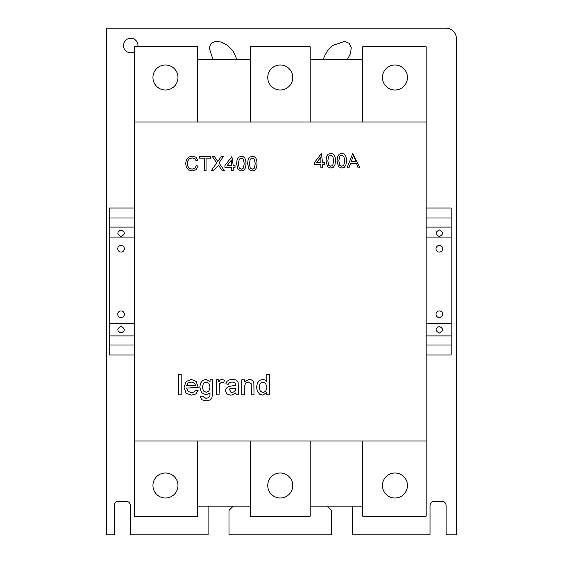 <?xml version="1.0" encoding="UTF-8"?>
<svg xmlns="http://www.w3.org/2000/svg" width="563" height="563" viewBox="0 0 563 563"><rect width="100%" height="100%" fill="white"/><g stroke="black" fill="none" stroke-linecap="round" stroke-linejoin="round"><path stroke-width="0.84" d="M197.669 506.172L250.225 506.172M310.171 506.172L362.727 506.172M362.727 59.425L310.171 59.425M250.225 59.425L197.669 59.425M260.303 391.264L259.142 387.295L260.226 383.269L262.928 381.995L265.708 383.326L266.841 387.492L265.729 391.327L263.034 392.58L260.303 391.264M266.841 392.404L266.841 394.825L269.41 394.825L269.41 374.296L266.841 374.296L266.841 381.946L265.152 380.131L262.787 379.427L259.508 380.405L257.312 383.22L256.573 387.302L257.375 391.384L259.62 394.156L262.794 395.149L266.841 392.404M231.583 388.554L235.714 388.132L235.306 390.483L233.631 391.968L231.034 392.58L229.373 388.97L231.583 388.554M233.237 394.642L235.721 392.904L236.369 394.825L238.93 394.825L238.423 392.671L238.163 382.77L237.375 381.031L235.623 379.884L232.512 379.427L229.127 379.948L226.889 381.411L225.777 383.924L228.346 384.24L229.584 382.488L232.181 381.995L235.017 382.734L235.707 385.205L229.035 386.471L227.241 387.316L225.953 388.787L225.46 390.821L226.762 393.931L230.485 395.149L233.237 394.642M241.823 379.751L241.823 394.825L244.384 394.825L244.384 386.83L245.559 383.002L248.339 381.995L251.147 383.642L251.443 394.825L254.012 394.825L253.871 383.086L253.104 381.2L251.45 379.919L249.029 379.427L244.384 381.855L244.384 379.751L241.823 379.751M216.474 379.751L216.474 394.825L219.042 394.825L219.457 383.903L221.836 381.995L223.638 382.523L224.496 380.222L221.921 379.427L220.316 379.926L218.718 381.981L218.718 379.751L216.474 379.751M202.68 396.429L200.118 396.113L201.688 399.723L205.952 400.919L209.703 400.068L211.927 397.752L212.624 392.77L212.624 379.751L210.062 379.751L210.062 381.672L205.924 379.427L202.652 380.419L200.527 383.234L199.795 387.21L201.434 392.587L206.051 394.825L210.062 392.904L209.886 395.895L208.634 397.71L206.002 398.358L202.68 396.429M203.454 391.011L202.363 387.041L203.468 383.269L206.164 381.995L208.915 383.283L210.062 387.112L208.95 391.018L206.206 392.263L203.454 391.011M198.113 390.659L195.593 390.335L193.939 392.045L191.427 392.58L188.119 391.426L186.642 388.09L198.19 387.4L196.241 381.517L191.23 379.427L186.064 381.524L184.073 387.414L186.043 393.115L191.371 395.149L195.755 393.973L198.113 390.659M195.621 385.521L186.642 385.521L188.056 382.953L191.216 381.995L194.594 383.199L195.621 385.521M178.619 374.296L178.619 394.825L181.187 394.825L181.187 374.296L178.619 374.296M186.381 167.267L188.57 169.998L192.307 170.941L196.072 169.695L198.204 166.071L196.403 165.613L194.882 168.253L192.131 169.146L189.654 168.492L187.965 166.514L187.423 163.418L187.88 160.751L189.471 158.689L192.279 157.922L194.707 158.611L196.177 160.821L197.979 160.392L195.945 157.239L192.349 156.12L188.894 156.986L186.48 159.519L185.628 163.425L186.381 167.267M250.239 168.105L249.402 163.643L250.268 159.104L252.301 158.147L254.427 159.238L255.236 163.643L254.399 168.105L252.323 169.146L250.239 168.105M248.135 159.512L247.607 163.65L249.036 169.576L252.323 170.941L254.948 170.153L256.51 167.767L257.038 163.65L256.707 160.272L255.869 158.147L254.42 156.81L252.323 156.345L249.698 157.126L248.135 159.512M231.435 167.352L231.435 170.716L233.23 170.716L233.23 167.352L235.031 167.352L235.031 165.557L233.23 165.557L231.886 156.57L224.926 165.557L224.926 167.352L231.435 167.352M231.435 160.005L231.435 165.557L227.135 165.557L231.435 160.005M237.129 159.512L236.601 163.65L238.029 169.576L241.316 170.941L243.948 170.153L245.51 167.767L246.031 163.65L245.707 160.272L244.863 158.147L243.413 156.81L241.316 156.345L238.698 157.126L237.129 159.512M239.24 168.105L238.395 163.643L239.268 159.104L241.295 158.147L243.42 159.238L244.236 163.643L243.392 168.105L241.316 169.146L239.24 168.105M216.769 162.89L211.224 170.716L213.412 170.716L218.627 165.515L222.322 170.716L224.475 170.716L218.937 162.911L223.574 156.345L221.393 156.345L217.775 161.461L214.278 156.345L212.124 156.345L216.769 162.89M204.263 170.716L206.058 170.716L206.058 158.147L210.78 158.147L210.78 156.345L199.548 156.345L199.548 158.147L204.263 158.147L204.263 170.716M323.493 59.425L324.126 56.933L327.476 50.74L332.775 45.427L344.845 41.331L349.222 43.372L351.242 47.749L350.503 53.619L347.434 59.425M212.948 59.425L209.14 47.742L211.174 43.372L215.552 41.352L221.421 42.091L227.614 45.441L232.927 50.74L236.896 59.425M352.304 506.172L352.304 534.85L430.033 534.85L430.033 505.483A4.173 4.173 0 0 1 434.207 501.309L441.927 501.309A4.173 4.173 0 0 1 446.093 505.483L446.093 534.85L456.396 534.85L456.396 38.573A10.423 10.423 0 0 0 445.966 28.15L106.604 28.15L106.604 534.85L114.303 534.85L114.303 505.483A4.173 4.173 0 0 1 118.469 501.309L126.189 501.309A4.173 4.173 0 0 1 130.356 505.483L130.356 534.85L208.092 534.85L208.092 506.172M233.216 506.172L228.986 510.409L228.986 534.85L331.41 534.85L331.41 510.409L327.18 506.172M134.233 51.902A7.27 7.27 0 0 1 123.452 45.547A7.27 7.27 0 0 1 130.715 38.277A7.27 7.27 0 0 1 137.872 46.813M177.964 485.503A12.513 12.513 0 0 1 165.452 498.016A12.513 12.513 0 0 1 152.939 485.503A12.513 12.513 0 0 1 165.452 472.99A12.513 12.513 0 0 1 177.964 485.503M197.669 121.981L197.669 46.813L134.233 46.813L134.233 516.187L197.669 516.187L197.669 441.019M177.964 77.497A12.513 12.513 0 0 1 165.452 90.01A12.513 12.513 0 0 1 152.939 77.497A12.513 12.513 0 0 1 165.452 64.984A12.513 12.513 0 0 1 177.964 77.497M407.457 77.497A12.513 12.513 0 0 1 394.945 90.01A12.513 12.513 0 0 1 382.432 77.497A12.513 12.513 0 0 1 394.945 64.984A12.513 12.513 0 0 1 407.457 77.497M362.727 441.019L362.727 516.187L426.163 516.187L426.163 46.813L362.727 46.813L362.727 121.981M292.767 77.497A12.513 12.513 0 0 1 280.261 90.01A12.513 12.513 0 0 1 267.749 77.497A12.513 12.513 0 0 1 280.261 64.984A12.513 12.513 0 0 1 292.767 77.497M310.171 121.981L310.171 46.813L250.225 46.813L250.225 121.981M292.767 485.503A12.513 12.513 0 0 1 280.261 498.016A12.513 12.513 0 0 1 267.749 485.503A12.513 12.513 0 0 1 280.261 472.99A12.513 12.513 0 0 1 292.767 485.503M250.225 441.019L250.225 516.187L310.171 516.187L310.171 441.019M407.457 485.503A12.513 12.513 0 0 1 394.945 498.016A12.513 12.513 0 0 1 382.432 485.503A12.513 12.513 0 0 1 394.945 472.99A12.513 12.513 0 0 1 407.457 485.503M351.235 161.553L353.536 155.261L355.837 161.553L351.235 161.553M352.769 153.467L347.033 167.837L348.933 167.837L350.573 163.347L356.492 163.347L358.138 167.837L360.038 167.837L352.769 153.467M337.561 156.634L337.026 160.765L338.462 166.69L341.748 168.063L344.373 167.274L345.935 164.882L346.463 160.765L346.132 157.387L345.295 155.261L343.845 153.931L341.748 153.467L339.123 154.248L337.561 156.634M339.665 165.226L338.827 160.765L339.693 156.225L341.727 155.261L343.852 156.352L344.662 160.765L343.824 165.219L341.748 166.268L339.665 165.226M332.846 156.352L333.662 160.765L332.817 165.219L330.741 166.268L328.665 165.226L327.821 160.765L328.693 156.225L330.72 155.261L332.846 156.352M326.554 156.634L326.026 160.765L327.455 166.69L330.741 168.063L333.373 167.274L334.936 164.882L335.457 160.765L335.133 157.387L334.288 155.261L332.839 153.931L330.741 153.467L328.123 154.248L326.554 156.634M322.655 162.672L321.311 153.692L314.351 162.672L314.351 164.466L320.861 164.466L320.861 167.837L322.655 167.837L322.655 164.466L324.457 164.466L324.457 162.672L322.655 162.672M320.861 157.119L320.861 162.672L316.561 162.672L320.861 157.119M439.344 333.071C435.072 330.861 435.072 328.644 439.344 326.427C443.609 328.644 443.609 330.861 439.344 333.071M439.344 317.574A3.322 3.322 0 0 1 436.015 314.253A3.322 3.322 0 0 1 439.344 310.931A3.322 3.322 0 0 1 442.666 314.253A3.322 3.322 0 0 1 439.344 317.574M121.052 333.071C116.787 330.861 116.787 328.644 121.052 326.427C125.324 328.644 125.324 330.861 121.052 333.071M121.052 317.574A3.322 3.322 0 0 1 117.73 314.253A3.322 3.322 0 0 1 121.052 310.931A3.322 3.322 0 0 1 124.374 314.253A3.322 3.322 0 0 1 121.052 317.574M439.344 236.573C435.072 234.356 435.072 232.139 439.344 229.929C443.609 232.139 443.609 234.356 439.344 236.573M439.344 252.069A3.322 3.322 0 0 1 436.015 248.747A3.322 3.322 0 0 1 439.344 245.426A3.322 3.322 0 0 1 442.666 248.747A3.322 3.322 0 0 1 439.344 252.069M121.052 236.573C116.787 234.356 116.787 232.139 121.052 229.929C125.324 232.139 125.324 234.356 121.052 236.573M121.052 252.069A3.322 3.322 0 0 1 117.73 248.747A3.322 3.322 0 0 1 121.052 245.426A3.322 3.322 0 0 1 124.374 248.747A3.322 3.322 0 0 1 121.052 252.069M134.233 345.02L109.215 345.02L109.215 355L134.233 355M426.163 355L451.181 355L451.181 345.02L426.163 345.02M426.163 335.9L451.181 335.9L451.181 345.02M109.215 345.02L109.215 335.9L134.233 335.9M109.215 335.9L109.215 323.31L134.233 323.31M426.163 323.31L451.181 323.31L451.181 335.9M109.215 323.31L109.215 237.079L134.233 237.079M426.163 237.079L451.181 237.079L451.181 323.31M109.215 237.079L109.215 227.1L134.233 227.1M426.163 227.1L451.181 227.1L451.181 237.079M426.163 217.98L451.181 217.98L451.181 227.1M109.215 227.1L109.215 217.98L134.233 217.98M426.163 208L451.181 208L451.181 217.98M109.215 217.98L109.215 208L134.233 208M134.233 441.019L426.163 441.019M426.163 121.981L134.233 121.981"/></g></svg>
